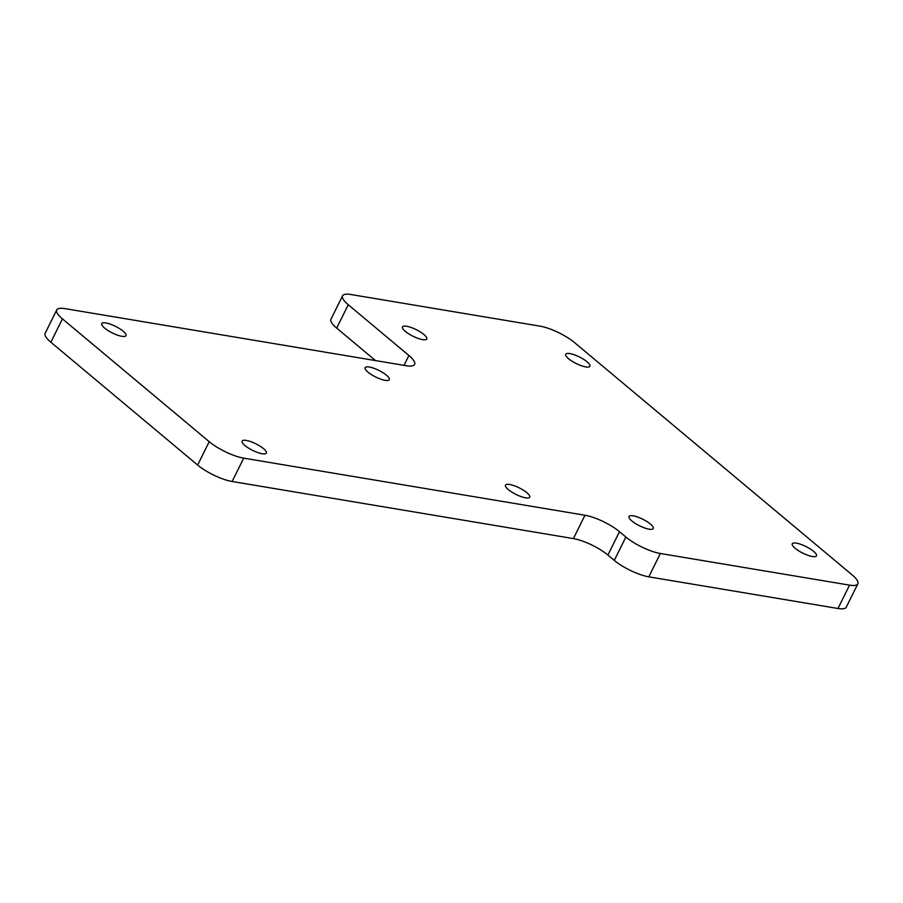<?xml version="1.0" encoding="UTF-8"?>
<svg xmlns="http://www.w3.org/2000/svg" width="903" height="903" viewBox="0 0 903 903"><rect width="100%" height="100%" fill="white"/><g stroke="black" fill="none" stroke-linecap="round" stroke-linejoin="round"><path stroke-width="1.35" d="M342.564 295.823L330.983 319.165A27.067 7.314 26.4 0 0 336.684 328.105L348.265 304.751A27.067 7.314 -153.6 0 1 342.564 295.823A27.067 7.314 -153.6 0 1 350.861 294.513L540.039 326.164A27.067 7.314 -153.6 0 1 574.545 342.609L852.15 574.895A27.067 7.314 -153.6 0 1 857.85 583.835A27.067 7.314 -153.6 0 1 849.554 585.144L837.973 608.487A27.067 7.314 26.4 0 0 846.258 607.177L857.85 583.835M348.265 304.751L408.89 355.489L404.002 365.343M56.742 309.943L45.15 333.297A27.067 7.314 26.4 0 0 50.85 342.226L62.442 318.883A27.067 7.314 -153.6 0 1 56.742 309.943A27.067 7.314 -153.6 0 1 65.027 308.634L406.305 365.738A27.067 7.314 26.4 0 0 414.59 364.417A27.067 7.314 26.4 0 0 408.89 355.489M62.442 318.883L209.214 441.702L197.633 465.045A27.067 7.314 26.4 0 0 232.127 481.491L573.405 538.594A27.067 7.314 -153.6 0 1 607.9 555.04L614.288 560.391A27.067 7.314 26.4 0 0 648.783 576.836L837.973 608.487M232.127 481.491L243.72 458.148A27.067 7.314 -153.6 0 1 209.214 441.702M243.72 458.148L584.986 515.252L573.405 538.594M607.9 555.04L619.492 531.698A27.067 7.314 26.4 0 0 584.986 515.252M619.492 531.698L625.869 537.037L614.288 560.391M648.783 576.836L660.375 553.494A27.067 7.314 -153.6 0 1 625.869 537.037M660.375 553.494L849.554 585.144M121.826 336.3A13.534 3.657 26.4 0 0 125.98 335.634A13.534 3.657 26.4 0 0 115.482 326.344A13.534 3.657 26.4 0 0 101.734 323.601A13.534 3.657 26.4 0 0 108.021 330.543A13.534 3.657 26.4 0 0 121.826 336.3M585.787 366.923A13.534 3.657 26.4 0 0 589.941 366.268A13.534 3.657 26.4 0 0 579.444 356.978A13.534 3.657 26.4 0 0 565.696 354.236A13.534 3.657 26.4 0 0 571.983 361.177A13.534 3.657 26.4 0 0 585.787 366.923M525.602 497.835A13.534 3.657 26.4 0 0 529.745 497.181A13.534 3.657 26.4 0 0 519.248 487.88A13.534 3.657 26.4 0 0 505.499 485.137A13.534 3.657 26.4 0 0 511.787 492.079A13.534 3.657 26.4 0 0 525.602 497.835M385.197 380.355A13.534 3.657 26.4 0 0 389.351 379.7A13.534 3.657 26.4 0 0 378.854 370.411A13.534 3.657 26.4 0 0 365.105 367.668A13.534 3.657 26.4 0 0 371.393 374.61A13.534 3.657 26.4 0 0 385.197 380.355M422.581 339.618A13.534 3.657 26.4 0 0 426.724 338.964A13.534 3.657 26.4 0 0 416.227 329.663A13.534 3.657 26.4 0 0 402.478 326.92A13.534 3.657 26.4 0 0 408.766 333.862A13.534 3.657 26.4 0 0 422.581 339.618M812.339 556.485A13.534 3.657 26.4 0 0 816.493 555.83A13.534 3.657 26.4 0 0 805.995 546.541A13.534 3.657 26.4 0 0 792.247 543.798A13.534 3.657 26.4 0 0 798.534 550.74A13.534 3.657 26.4 0 0 812.339 556.485M262.231 453.769A13.534 3.657 26.4 0 0 266.374 453.114A13.534 3.657 26.4 0 0 255.876 443.824A13.534 3.657 26.4 0 0 242.128 441.082A13.534 3.657 26.4 0 0 248.415 448.023A13.534 3.657 26.4 0 0 262.231 453.769M649.122 529.181A13.534 3.657 26.4 0 0 653.275 528.526A13.534 3.657 26.4 0 0 642.778 519.225A13.534 3.657 26.4 0 0 629.03 516.493A13.534 3.657 26.4 0 0 635.317 523.435A13.534 3.657 26.4 0 0 649.122 529.181M50.85 342.226L197.633 465.045M336.684 328.105L375.49 360.579"/></g></svg>
